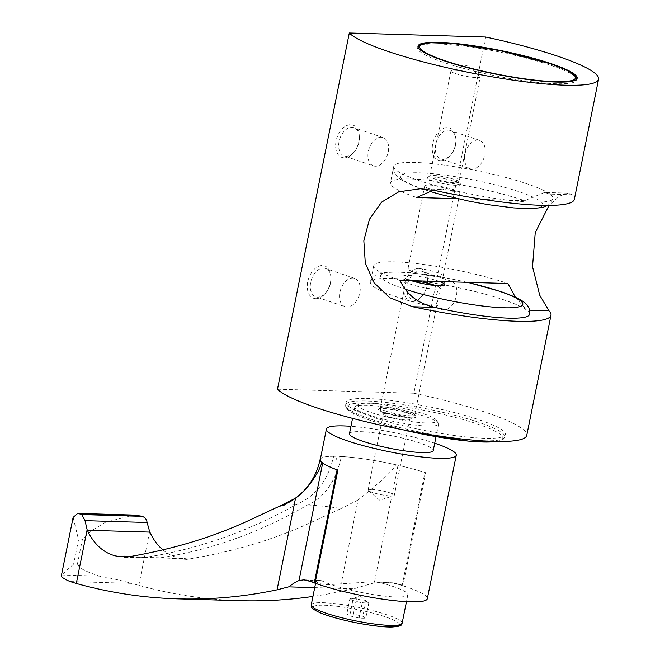 <?xml version="1.0" encoding="UTF-8"?>
<svg xmlns="http://www.w3.org/2000/svg" width="660" height="660" viewBox="0 0 660 660"><rect width="100%" height="100%" fill="white"/><g stroke="black" fill="none" stroke-linecap="round" stroke-linejoin="round"><path stroke-width="0.49" stroke-dasharray="3.3 2.47" d="M485.678 37.034L413.853 393.236A128.18 19.033 -168.6 0 1 526.762 435.369M433.306 190.22L443.908 189.478L458.255 191.408A81.18 12.053 -168.6 0 1 419.372 180.716A81.18 12.053 -168.6 0 1 393.772 166.27A81.18 12.053 -168.6 0 1 442.505 164.901A81.18 12.053 -168.6 0 1 527.332 183.917A81.18 12.053 -168.6 0 1 550.052 194.131L544.549 192.456L568.243 193.157L572.336 194.791A128.18 19.033 -168.6 0 1 574.365 199.287M568.243 193.157L559.383 196.119L549.046 205.408M277.489 389.202L413.853 393.236M344.14 157.847A17.094 11.08 -71.3 0 1 336.113 140.943A17.094 11.08 -71.3 0 1 350.823 124.707A17.094 11.08 -71.3 0 1 359.296 135.836A17.094 11.08 -71.3 0 1 353.546 152.79A17.094 11.08 -71.3 0 1 344.14 157.847M315.744 298.666A17.094 11.08 -71.3 0 1 307.725 281.762A17.094 11.08 -71.3 0 1 322.426 265.534A17.094 11.08 -71.3 0 1 330.899 276.655A17.094 11.08 -71.3 0 1 325.149 293.609A17.094 11.08 -71.3 0 1 315.744 298.666M440.731 160.702A17.094 11.08 -71.3 0 1 432.712 143.798A17.094 11.08 -71.3 0 1 447.414 127.57A17.094 11.08 -71.3 0 1 455.895 138.691A17.094 11.08 -71.3 0 1 450.136 155.653A17.094 11.08 -71.3 0 1 440.731 160.702M412.343 301.529A17.094 11.08 -71.3 0 1 404.316 284.625A17.094 11.08 -71.3 0 1 419.017 268.397A17.094 11.08 -71.3 0 1 427.498 279.518A17.094 11.08 -71.3 0 1 421.74 296.472A17.094 11.08 -71.3 0 1 412.343 301.529M479.729 419.999A81.18 12.053 -168.6 0 1 505.329 434.445A81.18 12.053 -168.6 0 1 456.596 435.814A81.18 12.053 -168.6 0 1 371.77 416.807A81.18 12.053 -168.6 0 1 346.17 402.352A81.18 12.053 -168.6 0 1 394.903 400.991A81.18 12.053 -168.6 0 1 479.729 419.999M426.145 422.961A40.161 5.965 11.4 0 0 436.293 420.106A40.161 5.965 11.4 0 0 409.291 409.728A40.161 5.965 11.4 0 0 368.239 403.31A40.161 5.965 11.4 0 0 358.446 404.407A40.161 5.965 11.4 0 0 379.607 415.107A40.161 5.965 11.4 0 0 426.145 422.961M427.49 426.071A42.727 6.344 11.4 0 0 438.578 424.066A42.727 6.344 11.4 0 0 438.289 423.035A42.727 6.344 11.4 0 0 409.563 411.997A42.727 6.344 11.4 0 0 365.896 405.166A42.727 6.344 11.4 0 0 355.476 406.337A42.727 6.344 11.4 0 0 354.808 407.171A42.727 6.344 11.4 0 0 380.861 418.489A42.727 6.344 11.4 0 0 427.49 426.071M349.462 433.686A42.727 6.344 -168.6 0 1 360.55 431.673A42.727 6.344 -168.6 0 1 407.179 439.255A42.727 6.344 -168.6 0 1 433.232 450.574M434.717 443.207A66.223 9.834 11.4 0 0 350.947 426.319M320.29 459.484A66.223 9.834 -168.6 0 1 335.296 456.316L336.806 459.657L339.768 456.456A66.223 9.834 -168.6 0 1 425.708 472.709L402.996 585.329L393.055 582.838A66.223 9.834 -168.6 0 1 427.325 598.736M307.849 580.338A66.223 9.834 -168.6 0 1 307.808 580.313L315.15 582.731M393.055 582.838L371.555 581.831L326.873 584.793L318.813 583.539L316.016 581.188L318.582 580.264L321.651 580.726L307.808 580.313M321.651 580.726A46.357 6.889 11.4 0 0 395.827 596.986A46.357 6.889 11.4 0 0 407.855 594.808A46.357 6.889 11.4 0 0 379.211 582.425M402.996 585.329A70.62 52.726 -88.3 0 0 402.229 585.032L386.248 582.268L374.327 582.813L353.785 588.803L339.57 591.69A750.09 560.043 91.7 0 1 312.939 596.442M314.713 587.647L353.785 588.803M339.57 591.69L358.058 499.991C384.442 478.904 392.362 470.976 395.752 464.722A66.223 9.834 -168.6 0 0 398.029 465.251A66.313 9.85 11.4 0 1 424.933 472.444L402.229 585.032M395.752 464.722A66.396 9.859 11.4 0 0 341.41 456.497L339.768 456.456M424.933 472.444L425.708 472.709M307.849 504.958A100.171 14.875 -168.6 0 1 341.278 508.472C314.102 520.154 273.553 544.979 186.838 559.424L187.118 558.038L160.363 557.799C211.563 549.846 260.593 532.249 307.453 504.999L307.849 504.958C324.736 497.178 335.923 481.024 341.41 456.497M358.058 499.991L341.278 508.472M335.296 456.316L333.655 456.274C327.888 480.785 315.307 496.897 295.894 504.611L296.043 504.661C247.401 531.861 197.191 549.425 145.398 557.354L130.573 556.611M307.453 504.999L296.043 504.661M295.894 504.611A100.171 14.875 11.4 0 0 279.741 506.286M333.655 456.274A66.396 9.859 11.4 0 0 320.43 458.782M239.679 600.691A750.09 560.043 91.7 0 1 138.806 585.329L131.406 583.366L70.141 581.559M73.12 517.407L78.54 539.74L73.623 564.094L77.393 564.209C79.794 565.942 75.421 568.029 99.272 576.122A47 6.98 -168.6 0 1 131.406 583.366M77.393 564.209L82.302 539.855L78.54 539.74M133.898 515.081L105.567 522.225L91.79 530.533L82.302 539.855M163.069 550.044A56.364 42.083 -88.3 0 0 183.95 558.533A705.664 526.878 -88.3 0 0 187.118 558.038M186.838 559.424A279.617 41.531 11.4 0 0 160.363 557.799M121.448 556.677L183.95 558.533M145.398 557.354A279.617 41.531 11.4 0 0 124.336 557.568M73.623 564.094L61.619 575.009A47 6.98 -168.6 0 0 61.421 575.454M349.709 615.887L359.155 618.082L365.714 618.271L362.835 616.283L353.389 614.089L346.83 613.899L349.709 615.887L352.778 600.666L349.899 598.678L346.83 613.899M359.155 618.082L362.224 602.861L352.778 600.666M362.224 602.861L368.783 603.05L365.714 618.271M353.389 614.089L356.458 598.867L361.185 599.965L365.904 601.062L362.835 616.283M365.904 601.062L368.783 603.05M356.458 598.867L349.899 598.678M351.343 599.676A8.547 1.27 11.4 0 0 357.497 601.763A8.547 1.27 11.4 0 0 365.5 602.951A8.547 1.27 11.4 0 0 367.496 602.167A8.547 1.27 11.4 0 0 367.339 602.052A8.547 1.27 11.4 0 0 361.185 599.965A8.547 1.27 11.4 0 0 353.183 598.777A8.547 1.27 11.4 0 0 351.318 598.909A8.547 1.27 11.4 0 0 351.343 599.676M359.362 137.032A14.957 9.694 108.7 0 1 354.321 151.874A14.957 9.694 108.7 0 1 346.096 156.296A14.957 9.694 -71.3 0 1 344.215 155.958A14.957 9.694 -71.3 0 1 339.413 140.085A14.957 9.694 -71.3 0 1 351.945 127.306A14.957 9.694 108.7 0 1 353.826 127.636A14.957 9.694 108.7 0 1 359.362 137.032L359.296 135.836M373.477 165.891A14.957 9.694 -71.3 0 0 375.358 166.229A14.957 9.694 108.7 0 0 387.89 153.45A14.957 9.694 108.7 0 0 383.089 137.569A14.957 9.694 108.7 0 0 381.208 137.239A14.957 9.694 -71.3 0 0 368.668 150.018A14.957 9.694 -71.3 0 0 373.477 165.891L344.215 155.958M330.965 277.86A14.957 9.694 108.7 0 1 325.933 292.693A14.957 9.694 108.7 0 1 317.699 297.124A14.957 9.694 -71.3 0 1 315.818 296.786A14.957 9.694 -71.3 0 1 311.017 280.912A14.957 9.694 -71.3 0 1 323.548 268.125A14.957 9.694 108.7 0 1 325.429 268.463A14.957 9.694 108.7 0 1 330.965 277.86L330.899 276.655M345.081 306.718A14.957 9.694 -71.3 0 0 346.962 307.048A14.957 9.694 108.7 0 0 359.494 294.269A14.957 9.694 108.7 0 0 354.692 278.396A14.957 9.694 108.7 0 0 352.811 278.058A14.957 9.694 -71.3 0 0 340.279 290.846A14.957 9.694 -71.3 0 0 345.081 306.718L315.818 296.786M455.953 139.895A14.957 9.694 108.7 0 1 450.92 154.737A14.957 9.694 108.7 0 1 442.695 159.159A14.957 9.694 -71.3 0 1 440.806 158.821A14.957 9.694 -71.3 0 1 436.004 142.948A14.957 9.694 -71.3 0 1 448.536 130.16A14.957 9.694 108.7 0 1 450.425 130.499A14.957 9.694 108.7 0 1 455.953 139.895L455.895 138.691M470.068 168.754A14.957 9.694 -71.3 0 0 471.949 169.092A14.957 9.694 108.7 0 0 484.481 156.304A14.957 9.694 108.7 0 0 479.68 140.431A14.957 9.694 108.7 0 0 477.799 140.093A14.957 9.694 -71.3 0 0 465.267 152.881A14.957 9.694 -71.3 0 0 470.068 168.754L440.806 158.821M427.556 280.723A14.957 9.694 108.7 0 1 422.524 295.556A14.957 9.694 108.7 0 1 414.298 299.978A14.957 9.694 -71.3 0 1 412.417 299.64A14.957 9.694 -71.3 0 1 407.608 283.767A14.957 9.694 -71.3 0 1 420.148 270.988A14.957 9.694 108.7 0 1 422.029 271.326A14.957 9.694 108.7 0 1 427.556 280.723L427.498 279.518M441.672 309.573A14.957 9.694 -71.3 0 0 443.561 309.911A14.957 9.694 108.7 0 0 456.093 297.132A14.957 9.694 108.7 0 0 451.283 281.259A14.957 9.694 108.7 0 0 449.402 280.921A14.957 9.694 -71.3 0 0 436.87 293.7A14.957 9.694 -71.3 0 0 441.672 309.573L412.417 299.64M515.378 297.248L526.663 310.101A81.18 12.053 11.4 0 0 503.951 299.887A81.18 12.053 11.4 0 0 419.116 280.879A81.18 12.053 11.4 0 0 370.392 282.241A81.18 12.053 11.4 0 0 395.992 296.686A81.18 12.053 11.4 0 0 434.874 307.387M457.603 198.709L524.609 200.689A81.18 12.053 11.4 0 0 439.552 181.525A81.18 12.053 11.4 0 0 390.431 182.837A81.18 12.053 11.4 0 0 416.658 197.497M544.549 192.456L524.609 200.689M399.952 280.335A81.18 12.053 -168.6 0 1 373.733 265.675A81.18 12.053 -168.6 0 1 422.854 264.363A81.18 12.053 -168.6 0 1 507.911 283.528M529.543 314.333A81.18 12.053 11.4 0 0 526.663 310.101L529.526 310.183M439.51 281.507A21.359 3.176 11.4 0 0 438.124 281.012A21.359 3.176 11.4 0 0 414.554 275.855A21.359 3.176 11.4 0 0 403.078 276.812A21.359 3.176 11.4 0 0 409.712 280.17A21.359 3.176 11.4 0 0 411.221 280.665M412.376 280.698A17.515 2.599 11.4 0 0 405.883 281.424A17.515 2.599 11.4 0 0 405.966 281.779A17.515 2.599 11.4 0 0 411.403 284.534A17.515 2.599 -168.6 0 0 428.662 288.494A17.515 2.599 -168.6 0 0 440.014 288.651L444.601 285.186M435.748 285.599A17.515 2.599 -168.6 0 1 440.228 288.346A17.515 2.599 -168.6 0 1 440.014 288.651M385.877 411.13A17.515 2.599 11.4 0 0 404.184 415.231A17.515 2.599 11.4 0 0 414.703 414.942A17.515 2.599 11.4 0 0 414.579 414.521A17.515 2.599 11.4 0 0 409.175 411.823A17.515 2.599 11.4 0 0 392.081 407.888A17.515 2.599 11.4 0 0 380.63 407.674A17.515 2.599 11.4 0 0 380.358 408.012A17.515 2.599 11.4 0 0 385.877 411.13M409.975 413.515A19.231 2.854 -168.6 0 1 415.915 416.468A19.231 2.854 -168.6 0 1 405.793 417.417A19.231 2.854 -168.6 0 1 384.409 412.756A19.231 2.854 -168.6 0 1 378.642 408.952A19.231 2.854 -168.6 0 1 391.215 409.192A19.231 2.854 -168.6 0 1 409.975 413.515M384.871 408.952A17.094 2.541 -168.6 0 1 404.679 412.294A17.094 2.541 -168.6 0 1 413.68 416.848A17.094 2.541 -168.6 0 1 409.513 417.318A17.094 2.541 -168.6 0 1 392.048 414.579A17.094 2.541 -168.6 0 1 380.556 410.165A17.094 2.541 -168.6 0 1 384.871 408.952M386.801 413.407A13.423 1.996 -168.6 0 1 401.453 415.792A13.423 1.996 -168.6 0 1 409.629 419.347A13.423 1.996 -168.6 0 1 409.423 419.611A13.423 1.996 -168.6 0 1 406.147 419.974A13.423 1.996 -168.6 0 1 392.436 417.829A13.423 1.996 -168.6 0 1 383.411 414.364A13.423 1.996 -168.6 0 1 383.32 414.043A13.423 1.996 -168.6 0 1 386.801 413.407M371.481 489.373A13.423 1.996 11.4 0 0 368.008 490.009A13.423 1.996 11.4 0 0 368.354 490.603A13.423 1.996 11.4 0 0 377.825 493.969A13.423 1.996 11.4 0 0 390.835 495.94A13.423 1.996 11.4 0 0 393.756 495.726A13.423 1.996 11.4 0 0 394.317 495.313A13.423 1.996 11.4 0 0 386.133 491.758A13.423 1.996 11.4 0 0 371.481 489.373M412.657 267.919A17.944 2.665 -168.6 0 1 432.242 271.103A17.944 2.665 -168.6 0 1 443.182 275.855A17.944 2.665 -168.6 0 1 438.529 276.705A17.944 2.665 -168.6 0 1 418.935 273.521A17.944 2.665 -168.6 0 1 407.995 268.76A17.944 2.665 -168.6 0 1 412.657 267.919M429.355 185.081A17.944 2.665 -168.6 0 1 448.94 188.265A17.944 2.665 -168.6 0 1 459.88 193.017A17.944 2.665 -168.6 0 1 455.227 193.867A17.944 2.665 -168.6 0 1 435.641 190.682A17.944 2.665 -168.6 0 1 424.702 185.93A17.944 2.665 -168.6 0 1 429.355 185.081M572.336 194.791L550.052 194.131A81.18 12.053 -168.6 0 1 552.932 198.363A81.18 12.053 -168.6 0 1 458.255 191.408L435.971 190.748M432.597 180.856A17.094 2.541 -168.6 0 1 427.474 177.474A17.094 2.541 -168.6 0 1 438.653 177.688A17.094 2.541 -168.6 0 1 455.326 181.525A17.094 2.541 -168.6 0 1 460.597 184.156A17.094 2.541 -168.6 0 1 451.605 184.998A17.094 2.541 -168.6 0 1 432.597 180.856M480.249 76.882A14.957 2.219 11.4 0 0 479.894 76.246L467.346 65.216L451.506 70.521A14.957 2.219 -168.6 0 0 450.928 70.975A14.957 2.219 -168.6 0 0 455.647 73.631A14.957 2.219 11.4 0 0 471.273 77.138A14.957 2.219 11.4 0 0 480.249 76.882L459.038 182.077A14.957 2.219 11.4 0 1 450.062 182.325A14.957 2.219 11.4 0 1 434.437 178.827A14.957 2.219 -168.6 0 1 429.718 176.162A14.957 2.219 -168.6 0 1 429.957 175.874A14.957 2.219 -168.6 0 1 439.733 176.055A14.957 2.219 -168.6 0 1 454.327 179.413A14.957 2.219 11.4 0 1 458.939 181.714L460.597 184.156M479.894 76.246A14.957 2.219 11.4 0 0 475.53 74.225A14.957 2.219 -168.6 0 0 451.506 70.521M551.215 65.456A81.18 12.053 -168.6 0 1 576.815 79.901A81.18 12.053 -168.6 0 1 555.753 83.721A81.18 12.053 -168.6 0 1 443.256 62.263A81.18 12.053 -168.6 0 1 417.656 47.809A81.18 12.053 -168.6 0 1 438.718 43.997A81.18 12.053 -168.6 0 1 551.215 65.456M459.31 438.71A81.18 12.053 -168.6 0 1 371.266 419.29A81.18 12.053 -168.6 0 1 345.667 404.844A81.18 12.053 -168.6 0 1 394.399 403.474A81.18 12.053 -168.6 0 1 479.226 422.483A81.18 12.053 -168.6 0 1 504.826 436.928A81.18 12.053 -168.6 0 1 473.797 440.195M403.92 429.998A79.472 11.806 -168.6 0 1 372.075 420.981A79.472 11.806 -168.6 0 1 367.628 403.095A79.472 11.806 -168.6 0 1 477.757 424.108A79.472 11.806 -168.6 0 1 496.114 441.466M398.029 465.251L374.327 582.813M149.647 531.597L138.806 585.329M99.272 576.122L61.619 575.009M311.239 604.89A46.357 6.889 -168.6 0 1 323.26 602.712A46.357 6.889 -168.6 0 1 387.502 614.971A46.357 6.889 -168.6 0 1 402.121 623.221M326.84 615.211A44.261 6.575 -168.6 0 1 324.365 605.253A44.261 6.575 -168.6 0 1 385.704 616.96A44.261 6.575 -168.6 0 1 399.671 624.814M467.14 282.323A72.633 10.791 11.4 0 0 388.525 272.473A72.633 10.791 11.4 0 0 403.342 288.577A72.633 10.791 11.4 0 0 405.108 289.162M519.981 192.027A72.633 10.791 -168.6 0 1 524.04 208.37A72.633 10.791 -168.6 0 1 423.382 189.172A72.633 10.791 -168.6 0 1 419.323 172.829A72.633 10.791 -168.6 0 1 519.981 192.027M496.84 441.474L501.823 440.146L503.662 438.949L505.329 434.445M403.483 429.907L371.852 420.94C344.264 411.122 345.625 407.426 345.667 404.844L346.17 402.352M436.293 420.106L438.289 423.035M358.446 404.407L355.476 406.337M354.808 407.171L352.555 418.374M438.578 424.066L436.037 436.664M303.897 579.835L318.582 580.264M371.555 581.831L386.248 582.268M316.016 581.188L315.579 583.366M407.855 594.808L406.469 601.689M367.496 602.167L360.302 596.079L351.318 598.909M354.321 151.874L353.546 152.79M383.089 137.569L353.826 127.636M325.933 292.693L325.149 293.609M354.692 278.396L325.429 268.463M450.92 154.737L450.136 155.653M479.68 140.431L450.425 130.499M422.524 295.556L421.74 296.472M451.283 281.259L422.029 271.326M420.214 188.776L443.908 189.478M467.643 282.34L434.462 275.839L410.52 272.778L392.799 271.92L383.74 272.522L375.26 275.327L372.479 277.81L370.392 282.241L373.733 265.675M405.966 281.779L403.078 276.812M414.703 414.942L440.228 288.346M414.579 414.521L415.915 416.468M380.63 407.674L378.642 408.952M380.358 408.012L405.883 281.424M409.423 419.611L413.68 416.848M383.411 414.364L380.556 410.165M383.32 414.043L368.008 490.009M409.629 419.347L394.317 495.313M368.354 490.603L379.649 500.173L393.756 495.726M459.88 193.017L443.182 275.855M424.702 185.93L407.995 268.76M429.165 191.194L422.309 188.974C403.879 182.383 398.615 178.951 395.554 174.487C394.003 172.623 393.409 169.884 393.772 166.27L390.431 182.837M552.932 198.363L550.844 202.785L547.841 205.417M429.957 175.874L427.474 177.474M450.928 70.975L429.718 176.162M577.154 78.251L576.873 78.911M417.995 46.159L417.995 46.877"/><path stroke-width="0.99" d="M485.678 37.034A128.18 19.033 -168.6 0 1 598.579 79.175A128.18 19.033 -168.6 0 1 482.493 75.075A128.18 19.033 -168.6 0 1 349.305 33L485.678 37.034M439.048 42.339A81.18 12.053 -168.6 0 1 527.654 56.743A81.18 12.053 -168.6 0 1 577.154 78.251A81.18 12.053 -168.6 0 1 556.091 82.063A81.18 12.053 -168.6 0 1 467.486 67.658A81.18 12.053 -168.6 0 1 417.995 46.159A81.18 12.053 -168.6 0 1 439.048 42.339M349.305 33L277.489 389.202A128.18 19.033 -168.6 0 0 410.668 431.277A128.18 19.033 -168.6 0 0 526.762 435.369L550.976 315.257A128.18 19.033 11.4 0 0 548.955 310.761L529.526 310.183M515.378 297.248L507.911 283.528L399.952 280.335C406.585 294.682 418.225 303.699 434.874 307.387L412.582 306.727A128.18 19.033 11.4 0 0 550.976 315.257M412.582 306.727L389.846 297.751L374.129 282.868L365.302 263.06L363.825 240.636L369.526 219.186L381.604 202.142L398.788 191.796L420.214 188.776L435.971 190.748A128.18 19.033 -168.6 0 0 574.365 199.287L598.579 79.175M549.046 205.408L535.243 232.625L532.521 266.706L539.748 295.259L548.955 310.761M436.037 436.664L433.232 450.574A42.727 6.344 -168.6 0 1 422.144 452.579A42.727 6.344 -168.6 0 1 375.515 444.997A42.727 6.344 -168.6 0 1 349.462 433.686L352.555 418.374M350.947 426.319A66.223 9.834 11.4 0 0 343.612 425.923A66.223 9.834 11.4 0 0 326.428 429.041A66.223 9.834 11.4 0 0 366.803 446.581A66.223 9.834 11.4 0 0 439.09 458.329A66.223 9.834 11.4 0 0 456.266 455.218A66.223 9.834 11.4 0 0 434.717 443.207M456.266 455.218L427.325 598.736A66.223 9.834 -168.6 0 1 410.149 601.846A66.223 9.834 -168.6 0 1 307.849 580.338M130.573 556.611L124.616 556.182A705.664 526.878 91.7 0 1 121.448 556.677A56.364 42.083 91.7 0 1 87.368 530.26A25.633 19.14 91.7 0 1 87.145 529.741L85.016 520.658L81.815 514.561A47 6.98 11.4 0 1 81.411 514.387L77.731 513.422L73.12 517.407L61.421 575.454A47 6.98 -168.6 0 0 70.141 581.559L76.304 583.481A750.09 560.043 -88.3 0 0 177.177 598.843A750.09 560.043 -88.3 0 0 277.068 589.842L288.676 586.872C293.073 583.572 296.513 581.476 298.988 580.586L303.897 579.827L314.391 582.433A70.62 52.726 91.7 0 1 315.15 582.731L337.862 470.11A66.223 9.834 -168.6 0 1 320.29 459.484L326.428 429.041M288.676 586.872L314.713 587.647M320.43 458.782A66.396 9.859 11.4 0 0 320.125 459.442C317.006 473.665 310.283 485.38 299.953 494.579L294.855 498.63C291.349 501.353 286.316 503.902 279.741 506.286A100.171 14.875 11.4 0 0 278.776 506.624L295.556 498.143C304.062 492.088 311.792 482.831 318.739 470.382L322.014 462.544A66.223 9.834 -168.6 0 1 322.699 463.023A66.313 9.85 11.4 0 0 337.087 469.846L337.862 470.11M320.125 459.442A66.396 9.859 11.4 0 0 322.014 462.544M124.616 556.182L124.336 557.568C212.008 542.899 252.128 517.985 278.776 506.624M314.391 582.433L337.087 469.846M312.939 596.442A750.09 560.043 91.7 0 1 239.679 600.691L177.177 598.843M163.069 550.044A56.364 42.083 -88.3 0 1 149.869 532.108A25.633 19.14 -88.3 0 1 149.647 531.597L147.106 522.497C146.611 519.346 144.952 517.3 142.131 516.351A47 6.98 11.4 0 0 141.446 516.161L133.898 515.081L77.731 513.422M457.603 198.709L416.658 197.497L433.306 190.22M434.874 307.387A81.18 12.053 11.4 0 0 529.543 314.333C529.906 310.72 529.312 307.981 527.769 306.116C524.708 301.653 519.445 298.221 501.014 291.629L467.643 282.34M411.221 280.665A21.359 3.176 11.4 0 0 444.601 285.186A21.359 3.176 11.4 0 0 439.51 281.507M435.748 285.599A17.515 2.599 -168.6 0 0 434.701 285.227A17.515 2.599 11.4 0 0 412.376 280.698M473.797 440.195A81.18 12.053 -168.6 0 1 459.31 438.71M496.114 441.466A79.472 11.806 -168.6 0 1 403.92 429.998M295.556 498.143L277.068 589.842M76.304 583.481L87.145 529.741M322.699 463.023L298.988 580.586M149.869 532.108L87.368 530.26M147.106 522.497L85.016 520.658M81.411 514.387L141.446 516.161M142.131 516.351L81.815 514.561M325.858 613.14A46.357 6.889 -168.6 0 1 311.239 604.89L311.734 607.365C310.802 607.744 317.839 612.571 326.576 615.169C344.941 621.547 377.957 627.528 392.246 627C404.349 625.936 400.199 624.847 402.121 623.221A46.357 6.889 -168.6 0 1 390.101 625.399A46.357 6.889 -168.6 0 1 325.858 613.14M399.671 624.814A44.261 6.575 -168.6 0 1 373.164 625.589A44.261 6.575 -168.6 0 1 326.84 615.211M405.108 289.162A72.633 10.791 11.4 0 0 504.793 307.799A72.633 10.791 11.4 0 0 499.933 291.431A72.633 10.791 11.4 0 0 467.14 282.323M444.733 60.637A79.472 11.806 11.4 0 0 554.862 81.65A79.472 11.806 11.4 0 0 550.415 63.764A79.472 11.806 11.4 0 0 440.286 42.752A79.472 11.806 11.4 0 0 444.733 60.637M496.84 441.474L491.815 441.969L468.88 441.169L422.433 434.098L403.483 429.907M315.579 583.366L311.239 604.89M406.469 601.689L402.121 623.221M547.841 205.417L542.47 207.529L530.392 208.684L513.538 207.892L488.606 204.724L469.4 201.242L440.971 194.593L429.165 191.194M417.995 46.877L420.659 44.599L430.675 42.776L453.61 43.576L500.057 50.639L550.63 63.806L566.503 70.084L574.414 74.926L576.873 78.911"/></g></svg>
